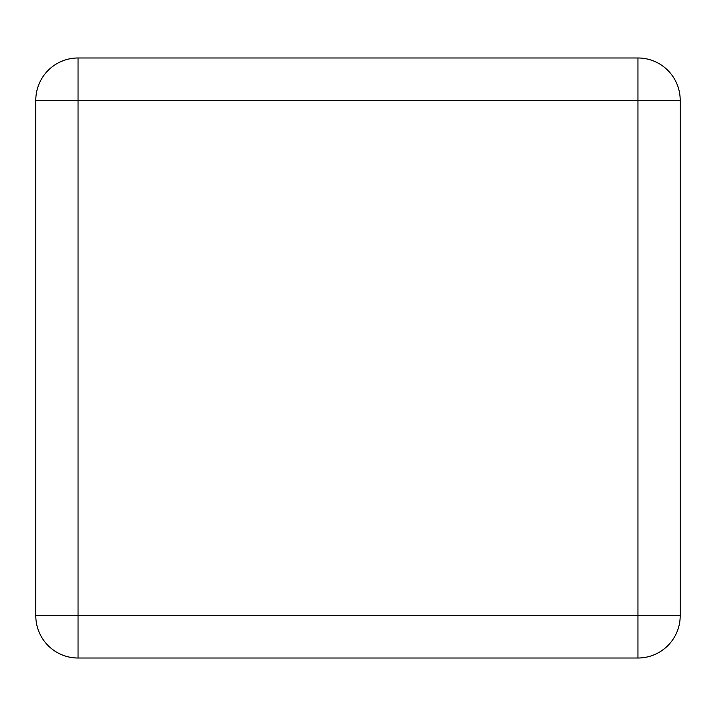 <?xml version="1.0" encoding="UTF-8"?>
<svg xmlns="http://www.w3.org/2000/svg" width="716" height="716" viewBox="0 0 716 716"><rect width="100%" height="100%" fill="white"/><g stroke="black" fill="none" stroke-linecap="round" stroke-linejoin="round"><path stroke-width="1.07" d="M78.053 57.987L637.947 57.987A42.253 42.253 0 0 1 680.2 100.24L680.2 615.76A42.253 42.253 0 0 1 637.947 658.013L78.053 658.013A42.253 42.253 0 0 1 35.8 615.76L35.8 100.24A42.253 42.253 0 0 1 78.053 57.987A42.253 42.253 0 0 0 35.8 100.24L78.053 100.24L78.053 57.987M78.053 100.24L637.947 100.24L637.947 57.987A42.253 42.253 0 0 1 680.2 100.24L637.947 100.24L637.947 615.76L78.053 615.76L78.053 100.24M78.053 615.76L35.8 615.76A42.253 42.253 0 0 0 78.053 658.013L78.053 615.76M637.947 615.76L680.2 615.76A42.253 42.253 0 0 1 637.947 658.013L637.947 615.76"/></g></svg>
